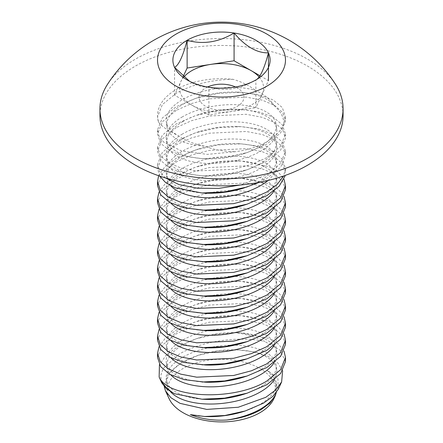 <?xml version="1.0" encoding="UTF-8"?>
<svg xmlns="http://www.w3.org/2000/svg" width="443" height="443" viewBox="0 0 443 443"><rect width="100%" height="100%" fill="white"/><g stroke="black" fill="none" stroke-linecap="round" stroke-linejoin="round"><path stroke-width="0.33" stroke-dasharray="2.21 1.66" d="M183.917 76.932A42.091 24.304 0 0 0 180.844 81.59A42.091 24.304 0 0 0 191.736 105.063A42.091 24.304 0 0 0 232.392 111.354A42.091 24.304 0 0 0 262.156 94.171A42.091 24.304 0 0 0 259.111 76.966M207.529 86.989A22.455 12.963 0 0 0 205.618 106.303A22.455 12.963 0 0 0 237.382 106.303A22.455 12.963 0 0 0 237.382 87.969A22.455 12.963 0 0 0 235.471 86.989M189.554 81.263L187.129 79.956M191.736 82.614C197.816 85.903 203.542 87.443 208.919 87.216C224.435 91.74 240.084 89.32 255.871 79.956L255.871 107.721L268.447 80.62L259.98 75.731M107.577 84.214A121.565 70.182 180 0 1 135.541 59.08A121.565 70.182 180 0 1 307.459 59.08A121.565 70.182 180 0 1 335.423 84.214M343.065 115.651A121.565 70.182 0 0 0 307.459 66.024A121.565 70.182 0 0 0 174.979 50.807A121.565 70.182 0 0 0 99.935 115.651M283.836 123.968C283.952 117.417 280.751 111.348 274.228 105.766A55.397 26.37 -7.5 0 0 237.697 92.127A55.397 26.37 -7.5 0 0 199.455 97.155A55.397 26.37 -7.5 0 0 183.153 104.171A55.397 26.37 -7.5 0 0 166.878 126.377A55.397 26.37 -7.5 0 0 204.373 146.096C214.047 149.861 224.557 151.705 235.909 151.639L207.252 154.386L181.602 150.997L163.877 142.269L159.137 136.416L157.52 129.888L162.365 117.954L176.259 106.719L195.856 98.296L218.288 93.34L241.009 92.271L258.917 94.664L273.137 99.935L282.302 107.571L285.48 116.858L283.836 123.968A63.98 36.941 180 0 1 266.741 141.771A63.98 36.941 180 0 1 235.909 151.639M274.228 105.766C270.551 99.525 264.222 94.353 255.24 90.256A55.397 26.37 -7.5 0 0 182.544 99.586A55.397 26.37 -7.5 0 0 166.275 121.792A55.397 26.37 -7.5 0 0 177.51 135.132C184.609 140.315 193.563 143.969 204.373 146.096M233.04 79.319C211.294 79.729 192.367 84.364 176.259 93.218L162.376 104.587L157.52 116.852L158.566 122.312A63.98 36.941 180 0 1 157.52 115.651A63.98 36.941 180 0 1 233.04 79.319C241.928 81.938 249.326 85.588 255.24 90.256M276.161 392.714A55.397 26.37 -7.5 0 0 276.521 391.379L276.604 386.014L273.663 377.873L267.207 370.282L277.911 378.604L278.226 389.303M276.327 392.492L276.521 391.379M274.151 379.795A55.397 26.37 -7.5 0 0 276.725 369.689A55.397 26.37 -7.5 0 0 237.697 349.892A55.397 26.37 -7.5 0 0 199.455 354.926A55.397 26.37 -7.5 0 0 183.153 361.942A55.397 26.37 -7.5 0 0 166.878 384.142A55.397 26.37 -7.5 0 0 170.505 391.728M243.545 394.32A55.397 26.37 -7.5 0 0 259.847 387.304A55.397 26.37 -7.5 0 0 276.122 365.098A55.397 26.37 -7.5 0 0 240.826 345.54A55.397 26.37 -7.5 0 0 182.544 357.351A55.397 26.37 -7.5 0 0 166.275 379.557A55.397 26.37 -7.5 0 0 205.303 399.353M161.806 382.879L160.621 375.874L163.234 368.426L179.315 354.079C201.571 340.828 240.571 335.755 264.726 341.503A63.98 36.941 180 0 0 235.848 332.737L215.769 334.255L196.371 338.718L177.394 346.88L165.964 355.391L159.43 364.727M282.64 370.702L277.683 362.8L268.137 356.366L254.819 351.958L238.827 349.948L218.405 350.856L198.586 355.197L181.569 362.524L167.908 374.097L164.231 386.612M274.151 362.612A55.397 26.37 -7.5 0 0 276.725 352.501A55.397 26.37 -7.5 0 0 237.697 332.71A55.397 26.37 -7.5 0 0 199.455 337.738A55.397 26.37 -7.5 0 0 183.153 344.754A55.397 26.37 -7.5 0 0 166.878 366.959A55.397 26.37 -7.5 0 0 170.776 374.844M243.545 377.131A55.397 26.37 -7.5 0 0 259.847 370.115A55.397 26.37 -7.5 0 0 276.122 347.916A55.397 26.37 -7.5 0 0 240.826 328.357A55.397 26.37 -7.5 0 0 182.544 340.169A55.397 26.37 -7.5 0 0 166.275 362.374A55.397 26.37 -7.5 0 0 205.303 382.165M285.48 344.405L282.734 335.999L274.765 328.861L262.284 323.551L246.308 320.51L209.262 322.222L191.465 326.94L176.259 333.8L162.371 345.169L157.52 357.435M274.151 345.424A55.397 26.37 -7.5 0 0 276.725 335.318A55.397 26.37 -7.5 0 0 237.697 315.521A55.397 26.37 -7.5 0 0 199.455 320.555A55.397 26.37 -7.5 0 0 183.153 327.571A55.397 26.37 -7.5 0 0 166.878 349.776A55.397 26.37 -7.5 0 0 170.776 357.662M243.545 359.949A55.397 26.37 -7.5 0 0 259.847 352.933A55.397 26.37 -7.5 0 0 276.122 330.727A55.397 26.37 -7.5 0 0 240.826 311.169A55.397 26.37 -7.5 0 0 182.544 322.986A55.397 26.37 -7.5 0 0 166.275 345.186A55.397 26.37 -7.5 0 0 205.303 364.982M159.009 346.714L165.361 338.103L176.259 330.118L195.856 321.69L218.349 316.728L241.014 315.671L268.779 321.225L278.304 326.796L283.991 333.778M285.48 327.216L282.734 318.816L274.765 311.673L262.284 306.368L246.308 303.328L209.262 305.039L191.465 309.751L176.259 316.618L162.371 327.986L157.52 340.252M274.151 328.241A55.397 26.37 -7.5 0 0 276.725 318.135A55.397 26.37 -7.5 0 0 237.697 298.338A55.397 26.37 -7.5 0 0 199.455 303.372A55.397 26.37 -7.5 0 0 183.153 310.388A55.397 26.37 -7.5 0 0 166.878 332.588A55.397 26.37 -7.5 0 0 170.776 340.479M243.545 342.766A55.397 26.37 -7.5 0 0 259.847 335.75A55.397 26.37 -7.5 0 0 276.122 313.544A55.397 26.37 -7.5 0 0 240.826 293.986A55.397 26.37 -7.5 0 0 182.544 305.797A55.397 26.37 -7.5 0 0 166.275 328.003A55.397 26.37 -7.5 0 0 205.303 347.799M159.009 329.531L165.361 320.92L176.259 312.93L195.856 304.507L218.349 299.546L241.014 298.488L268.779 304.042L278.304 309.613L283.991 316.595M285.48 310.034L282.734 301.628L274.765 294.49L262.284 289.185L246.308 286.145L209.262 287.856L191.465 292.568L176.259 299.429L162.371 310.803L157.52 323.069M274.151 311.058A55.397 26.37 -7.5 0 0 276.725 300.947A55.397 26.37 -7.5 0 0 237.697 281.155A55.397 26.37 -7.5 0 0 199.455 286.189A55.397 26.37 -7.5 0 0 183.153 293.205A55.397 26.37 -7.5 0 0 166.878 315.405A55.397 26.37 -7.5 0 0 170.776 323.296M243.545 325.583A55.397 26.37 -7.5 0 0 259.847 318.567A55.397 26.37 -7.5 0 0 276.122 296.361A55.397 26.37 -7.5 0 0 240.826 276.803A55.397 26.37 -7.5 0 0 182.544 288.615A55.397 26.37 -7.5 0 0 166.275 310.82A55.397 26.37 -7.5 0 0 205.303 330.611M159.009 312.348L165.361 303.732L176.259 295.747L195.856 287.324L218.349 282.363L241.014 281.299L268.779 286.859L278.304 292.43L283.991 299.407M285.48 292.851L282.734 284.445L274.765 277.307L262.284 272.002L246.308 268.956L209.262 270.667L191.465 275.385L176.259 282.246L162.371 293.615L157.52 305.88M274.151 293.875A55.397 26.37 -7.5 0 0 276.725 283.764A55.397 26.37 -7.5 0 0 237.697 263.967A55.397 26.37 -7.5 0 0 199.455 269.001A55.397 26.37 -7.5 0 0 183.153 276.017A55.397 26.37 -7.5 0 0 166.878 298.222A55.397 26.37 -7.5 0 0 170.776 306.107M243.545 308.394A55.397 26.37 -7.5 0 0 259.847 301.378A55.397 26.37 -7.5 0 0 276.122 279.179A55.397 26.37 -7.5 0 0 240.826 259.62A55.397 26.37 -7.5 0 0 182.544 271.432A55.397 26.37 -7.5 0 0 166.275 293.631A55.397 26.37 -7.5 0 0 205.303 313.428M159.009 295.165L165.361 286.549L176.259 278.564L195.856 270.141L218.349 265.174L241.014 264.117L268.779 269.671L278.304 275.241L283.991 282.224M285.48 275.668L282.734 267.262L274.765 260.119L262.284 254.814L246.308 251.774L209.262 253.485L191.465 258.203L176.259 265.064L162.371 276.432L157.52 288.698M274.151 276.687A55.397 26.37 -7.5 0 0 276.725 266.581A55.397 26.37 -7.5 0 0 237.697 246.784A55.397 26.37 -7.5 0 0 199.455 251.818A55.397 26.37 -7.5 0 0 183.153 258.834A55.397 26.37 -7.5 0 0 166.878 281.039A55.397 26.37 -7.5 0 0 170.776 288.925M243.545 291.212A55.397 26.37 -7.5 0 0 259.847 284.196A55.397 26.37 -7.5 0 0 276.122 261.99A55.397 26.37 -7.5 0 0 240.826 242.432A55.397 26.37 -7.5 0 0 182.544 254.249A55.397 26.37 -7.5 0 0 166.275 276.449A55.397 26.37 -7.5 0 0 205.303 296.245M159.009 277.977L165.361 269.366L176.259 261.376L195.856 252.953L218.349 247.991L241.014 246.934L268.779 252.488L278.304 258.059L283.991 265.041M285.48 258.479L282.734 250.073L274.765 242.936L262.284 237.631L246.308 234.591L209.262 236.302L191.465 241.014L176.259 247.881L162.371 259.249L157.52 271.515M274.151 259.504A55.397 26.37 -7.5 0 0 276.725 249.398A55.397 26.37 -7.5 0 0 237.697 229.601A55.397 26.37 -7.5 0 0 199.455 234.635A55.397 26.37 -7.5 0 0 183.153 241.651A55.397 26.37 -7.5 0 0 166.878 263.851A55.397 26.37 -7.5 0 0 170.776 271.742M243.545 274.029A55.397 26.37 -7.5 0 0 259.847 267.013A55.397 26.37 -7.5 0 0 276.122 244.807A55.397 26.37 -7.5 0 0 240.826 225.249A55.397 26.37 -7.5 0 0 182.544 237.06A55.397 26.37 -7.5 0 0 166.275 259.266A55.397 26.37 -7.5 0 0 205.303 279.062M159.009 260.794L165.361 252.178L176.259 244.193L195.856 235.77L218.349 230.809L241.014 229.751L268.779 235.305L278.304 240.876L283.991 247.853M285.48 241.297L282.734 232.891L274.765 225.753L262.284 220.448L246.308 217.408L209.262 219.119L191.465 223.831L176.259 230.692L162.371 242.066L157.52 254.332M274.151 242.321A55.397 26.37 -7.5 0 0 276.725 232.21A55.397 26.37 -7.5 0 0 237.697 212.418A55.397 26.37 -7.5 0 0 199.455 217.447A55.397 26.37 -7.5 0 0 183.153 224.463A55.397 26.37 -7.5 0 0 166.878 246.668A55.397 26.37 -7.5 0 0 170.776 254.559M243.545 256.84A55.397 26.37 -7.5 0 0 259.847 249.824A55.397 26.37 -7.5 0 0 276.122 227.624A55.397 26.37 -7.5 0 0 240.826 208.066A55.397 26.37 -7.5 0 0 182.544 219.878A55.397 26.37 -7.5 0 0 166.275 242.083A55.397 26.37 -7.5 0 0 205.303 261.874M159.009 243.611L165.361 234.995L176.259 227.01L195.856 218.587L218.349 213.626L241.014 212.562L268.779 218.122L278.304 223.693L283.991 230.67M285.48 224.114L282.734 215.708L274.765 208.57L262.284 203.259L246.308 200.219L209.262 201.93L191.465 206.648L176.259 213.509L162.371 224.878L157.52 237.143M274.151 225.133A55.397 26.37 -7.5 0 0 276.725 215.027A55.397 26.37 -7.5 0 0 237.697 195.23A55.397 26.37 -7.5 0 0 199.455 200.264A55.397 26.37 -7.5 0 0 183.153 207.28A55.397 26.37 -7.5 0 0 166.878 229.485A55.397 26.37 -7.5 0 0 170.776 237.37M243.545 239.657A55.397 26.37 -7.5 0 0 259.847 232.641A55.397 26.37 -7.5 0 0 276.122 210.442A55.397 26.37 -7.5 0 0 240.826 190.878A55.397 26.37 -7.5 0 0 182.544 202.695A55.397 26.37 -7.5 0 0 166.275 224.894A55.397 26.37 -7.5 0 0 205.303 244.691M159.009 226.423L165.361 217.812L176.259 209.827L195.856 201.399L218.349 196.437L241.014 195.38L268.779 200.934L278.304 206.504L283.991 213.487M285.48 206.925L282.734 198.525L274.765 191.382L262.284 186.077L246.308 183.037L209.262 184.748L191.465 189.46L176.259 196.327L162.371 207.695L157.52 219.961M274.151 207.95A55.397 26.37 -7.5 0 0 276.725 197.844A55.397 26.37 -7.5 0 0 237.697 178.047A55.397 26.37 -7.5 0 0 199.455 183.081A55.397 26.37 -7.5 0 0 183.153 190.097A55.397 26.37 -7.5 0 0 166.878 212.302A55.397 26.37 -7.5 0 0 170.776 220.188M243.545 222.475A55.397 26.37 -7.5 0 0 259.847 215.459A55.397 26.37 -7.5 0 0 276.122 193.253A55.397 26.37 -7.5 0 0 240.826 173.695A55.397 26.37 -7.5 0 0 182.544 185.506A55.397 26.37 -7.5 0 0 166.275 207.712A55.397 26.37 -7.5 0 0 205.303 227.508M159.009 209.24L165.361 200.629L176.259 192.639L195.856 184.216L218.349 179.254L241.014 178.197L268.779 183.751L278.304 189.322L283.991 196.304M285.48 189.742L282.734 181.337L274.765 174.199L262.284 168.894L246.308 165.854L209.262 167.565L191.465 172.277L176.259 179.138L162.371 190.512L157.52 202.778M274.151 190.767A55.397 26.37 -7.5 0 0 276.725 180.655A55.397 26.37 -7.5 0 0 237.697 160.864A55.397 26.37 -7.5 0 0 199.455 165.898A55.397 26.37 -7.5 0 0 183.153 172.914A55.397 26.37 -7.5 0 0 166.878 195.114A55.397 26.37 -7.5 0 0 170.776 203.005M243.545 205.292A55.397 26.37 -7.5 0 0 259.847 198.276A55.397 26.37 -7.5 0 0 276.122 176.07A55.397 26.37 -7.5 0 0 240.826 156.512A55.397 26.37 -7.5 0 0 182.544 168.323A55.397 26.37 -7.5 0 0 166.275 190.529A55.397 26.37 -7.5 0 0 205.303 210.32M159.009 192.057L165.361 183.441L176.259 175.456L195.856 167.033L218.349 162.072L241.014 161.008L268.779 166.568L278.304 172.139L283.991 179.116M158.649 175.727L164.94 166.673L176.259 158.273L195.856 149.85L218.349 144.883L241.014 143.825L258.933 146.218L273.143 151.489L282.302 159.126L285.48 168.406L285.48 172.56L282.734 164.154L274.765 157.016L262.284 151.711L246.308 148.671L209.262 150.376L191.465 155.094L176.259 161.955L162.371 173.324L157.52 185.589M267.904 180.522A55.397 26.37 -7.5 0 0 276.725 163.473A55.397 26.37 -7.5 0 0 237.697 143.676A55.397 26.37 -7.5 0 0 199.455 148.71A55.397 26.37 -7.5 0 0 183.153 155.726A55.397 26.37 -7.5 0 0 166.878 177.931A55.397 26.37 -7.5 0 0 170.776 185.816M243.545 188.103A55.397 26.37 -7.5 0 0 259.847 181.087A55.397 26.37 -7.5 0 0 276.122 158.887A55.397 26.37 -7.5 0 0 240.826 139.329A55.397 26.37 -7.5 0 0 182.544 151.141A55.397 26.37 -7.5 0 0 166.275 173.34A55.397 26.37 -7.5 0 0 205.303 193.137M259.271 182.361L266.741 178.546L280.635 167.304L285.48 155.377L282.734 146.971L274.765 139.833L262.284 134.522L246.308 131.482L209.262 133.193L191.465 137.911L176.259 144.772L162.371 156.141L157.52 168.406L159.641 176.07M183.153 138.543A55.397 26.37 -7.5 0 0 166.878 160.748A55.397 26.37 -7.5 0 0 202.174 180.307A55.397 26.37 -7.5 0 0 260.456 168.495A55.397 26.37 -7.5 0 0 276.725 146.29A55.397 26.37 -7.5 0 0 237.697 126.493A55.397 26.37 -7.5 0 0 199.455 131.527A55.397 26.37 -7.5 0 0 183.153 138.543M182.544 133.958A55.397 26.37 -7.5 0 0 166.275 156.157A55.397 26.37 -7.5 0 0 205.303 175.954A55.397 26.37 -7.5 0 0 243.545 170.92A55.397 26.37 -7.5 0 0 259.847 163.904A55.397 26.37 -7.5 0 0 276.122 141.699A55.397 26.37 -7.5 0 0 240.826 122.141A55.397 26.37 -7.5 0 0 182.544 133.958M165.477 177.936L159.552 171.541L157.52 164.259L162.365 152.326L176.259 141.084L195.856 132.662L218.349 127.7L241.014 126.643L258.933 129.029L273.143 134.301L282.302 141.943L285.48 151.224L280.624 163.5L266.741 174.858L240.538 184.969M176.259 127.59L162.371 138.958L157.52 151.224L160.698 160.499L169.868 168.146L184.1 173.423L201.986 175.805L224.701 174.741L247.144 169.785L266.741 161.363L280.635 150.122L285.48 138.188L282.734 129.788L274.765 122.645L262.284 117.34L246.308 114.3L209.262 116.011L191.465 120.723L176.259 127.59M183.153 121.36A55.397 26.37 -7.5 0 0 166.878 143.56A55.397 26.37 -7.5 0 0 202.174 163.118A55.397 26.37 -7.5 0 0 260.456 151.307A55.397 26.37 -7.5 0 0 276.725 129.107A55.397 26.37 -7.5 0 0 237.697 109.31A55.397 26.37 -7.5 0 0 199.455 114.344A55.397 26.37 -7.5 0 0 183.153 121.36M182.544 116.769A55.397 26.37 -7.5 0 0 166.275 138.975A55.397 26.37 -7.5 0 0 205.303 158.771A55.397 26.37 -7.5 0 0 243.545 153.738A55.397 26.37 -7.5 0 0 259.847 146.722A55.397 26.37 -7.5 0 0 276.122 124.516A55.397 26.37 -7.5 0 0 240.826 104.958A55.397 26.37 -7.5 0 0 182.544 116.769M266.741 157.675L251.513 164.541L233.682 169.265L196.72 170.965L180.716 167.925L168.235 162.62L160.266 155.476L157.52 147.07L162.365 135.143L176.259 123.902L195.856 115.479L218.255 110.528L241.014 109.454L258.928 111.846L273.143 117.118L282.302 124.76L285.48 134.041L280.624 146.312L266.741 157.675M176.259 110.401L162.371 121.77L157.52 134.041L160.698 143.316L169.874 150.963L184.094 156.235L201.986 158.622L224.701 157.553L247.144 152.597L266.741 144.174L280.635 132.939L285.48 121.005L282.734 112.6L274.765 105.462L262.289 100.157L246.319 97.117L209.257 98.828L191.465 103.54L176.259 110.401M235.848 332.737L241.014 332.854L268.763 338.408L278.298 343.978L283.991 350.961M285.48 361.588L280.059 350.059L264.726 341.503M169.093 398.661A54.234 31.315 180 0 1 183.153 368.46A54.234 31.315 180 0 1 248.584 363.47A54.234 31.315 180 0 1 273.907 398.661M183.269 76.362L174.553 95.145L208.919 114.986L255.871 107.721M285.48 168.406L283.62 175.982M190.396 414.631A55.397 26.37 -7.5 0 0 205.303 416.536M243.545 411.503A55.397 26.37 -7.5 0 0 276.122 382.281A55.397 26.37 -7.5 0 0 267.207 370.282M158.566 122.312C163.113 127.446 169.425 131.715 177.51 135.132M174.553 95.145L174.553 67.375M208.919 114.986L208.919 87.216M166.878 384.142L166.275 379.557M166.878 366.959L166.275 362.374M166.878 349.776L166.275 345.186M166.878 332.588L166.275 328.003M166.878 315.405L166.275 310.82M166.878 298.222L166.275 293.631M166.878 281.039L166.275 276.449M166.878 263.851L166.275 259.266M166.878 246.668L166.275 242.083M166.878 229.485L166.275 224.894M166.878 212.302L166.275 207.712M166.878 195.114L166.275 190.529M166.878 177.931L166.275 173.34M166.878 160.748L166.275 156.157M243.545 170.92L247.144 169.785M205.303 175.954L201.986 175.81M166.878 143.56L166.275 138.975M243.545 153.738L247.144 152.597M205.303 158.771L201.986 158.622M157.52 147.07L157.52 151.224M157.52 164.259L157.52 168.406M157.52 129.888L157.52 134.041M157.52 115.651L157.52 116.852M285.48 116.858L285.48 121.005M285.48 151.224L285.48 155.377M285.48 134.041L285.48 138.188M199.455 114.344L195.856 115.479M237.697 109.31L241.014 109.454M276.725 129.107L276.122 124.516M199.455 131.527L195.856 132.662M237.697 126.493L241.014 126.643M276.725 146.29L276.122 141.699M199.455 148.71L195.856 149.85M237.697 143.676L241.014 143.825M276.725 163.473L276.122 158.887M199.455 165.898L195.856 167.033M237.697 160.864L241.014 161.008M276.725 180.655L276.122 176.07M199.455 183.081L195.856 184.216M237.697 178.047L241.014 178.191M276.725 197.844L276.122 193.253M199.455 200.264L195.856 201.399M237.697 195.23L241.014 195.38M276.725 215.027L276.122 210.442M199.455 217.447L195.856 218.587M237.697 212.418L241.014 212.562M276.725 232.21L276.122 227.624M199.455 234.635L195.856 235.77M237.697 229.601L241.014 229.745M276.725 249.398L276.122 244.807M199.455 251.818L195.856 252.953M237.697 246.784L241.014 246.934M276.725 266.581L276.122 261.99M199.455 269.001L195.856 270.141M237.697 263.967L241.014 264.117M276.725 283.764L276.122 279.179M199.455 286.189L195.856 287.324M237.697 281.155L241.014 281.299M276.725 300.947L276.122 296.361M199.455 303.372L195.856 304.507M237.697 298.338L241.014 298.482M276.725 318.135L276.122 313.544M199.455 320.555L195.856 321.69M237.697 315.521L241.014 315.671M276.725 335.318L276.122 330.727M199.455 337.738L196.371 338.712M237.697 332.71L241.014 332.854M276.725 352.501L276.122 347.916M199.455 354.926L198.586 355.197M237.697 349.892L238.827 349.942M276.725 369.689L276.122 365.098M276.609 386.014L276.122 382.281M199.455 97.155L195.856 98.296M237.697 92.127L241.009 92.271M166.878 126.377L166.275 121.792"/><path stroke-width="0.66" d="M259.111 76.966A42.091 24.304 0 0 0 251.264 70.697A42.091 24.304 0 0 0 210.608 64.407A42.091 24.304 0 0 0 183.917 76.932M235.471 86.989A22.455 12.963 0 0 0 207.529 86.989M187.129 79.956A48.603 28.064 0 0 0 208.919 87.216A48.603 28.064 0 0 0 255.871 79.956A48.603 28.064 0 0 0 268.447 52.85A48.603 28.064 0 0 0 234.081 33.003A48.603 28.064 0 0 0 187.129 40.269A48.603 28.064 0 0 0 174.553 67.375A48.603 28.064 0 0 0 187.129 79.956M266.741 86.23A63.98 36.941 180 0 1 176.259 86.23A63.98 36.941 180 0 1 176.259 33.989A63.98 36.941 180 0 1 266.741 33.989A63.98 36.941 180 0 1 266.741 86.23M135.541 158.334A121.565 70.182 180 0 1 99.935 108.707A121.565 70.182 180 0 1 107.577 84.214A135.564 135.564 0 0 1 335.423 84.214A121.565 70.182 180 0 1 343.065 108.707A121.565 70.182 180 0 1 307.459 158.334A121.565 70.182 180 0 1 135.541 158.334M99.935 108.707L99.935 115.651A121.565 70.182 0 0 0 135.541 165.278A121.565 70.182 0 0 0 268.021 180.495A121.565 70.182 0 0 0 343.065 115.651L343.065 108.707M164.231 386.612L165.477 390.82L170.893 397.714L180.046 403.351L206.731 409.41L238.268 407.25L265.8 397.305L275.673 390.012L281.621 381.938L278.226 389.303L272.855 396.38L263.557 403.119L245.311 410.943L224.917 415.501L204.721 416.509L190.396 414.631C201.499 419.006 213.681 420.8 226.932 420.008A55.397 26.37 -7.5 0 0 260.456 409.072A55.397 26.37 -7.5 0 0 276.161 392.714M226.932 420.008C240.145 418.491 251.513 415.041 261.038 409.664L269.853 403.147L275.169 395.926L276.327 392.492M170.505 391.728A55.397 26.37 -7.5 0 0 260.456 391.889A55.397 26.37 -7.5 0 0 274.151 379.795M174.326 393.694A63.98 36.941 180 0 1 159.674 378.244L161.811 382.879L166.496 388.871L174.326 393.694L201.986 399.204L205.303 399.353A55.397 26.37 -7.5 0 0 243.545 394.32L247.144 393.179L266.741 384.757L280.629 373.527L285.48 361.588L285.48 357.44L280.624 369.706L266.741 381.074C233.655 401.508 167.653 398.213 159.148 377.021L159.43 364.727M201.986 399.204L224.712 398.135L247.144 393.179M170.776 374.844A55.397 26.37 -7.5 0 0 260.456 374.706A55.397 26.37 -7.5 0 0 274.151 362.612M157.52 353.287L157.52 357.435L160.698 366.715L169.868 374.357L184.1 379.634L205.303 382.165A55.397 26.37 -7.5 0 0 243.545 377.131L247.144 375.996L266.741 367.574L280.635 356.338L285.48 344.405L285.48 340.252L280.624 352.528L266.741 363.891L251.513 370.758L233.682 375.476L196.72 377.181L180.722 374.141L168.235 368.831L160.266 361.693L157.52 353.287L159.009 346.714M201.986 382.021L224.701 380.952L247.144 375.996M170.776 357.662A55.397 26.37 -7.5 0 0 260.456 357.523A55.397 26.37 -7.5 0 0 274.151 345.424M157.52 336.104L157.52 340.252L160.698 349.527L169.868 357.174L184.1 362.452L205.303 364.982A55.397 26.37 -7.5 0 0 243.545 359.949L247.144 358.813L266.741 350.391L280.635 339.15L285.48 327.216L285.48 323.069L280.624 335.34L266.741 346.703L251.513 353.575L233.682 358.293L196.72 359.993L180.722 356.953L168.235 351.648L160.266 344.504L157.52 336.104L159.009 329.531M201.986 364.833L224.701 363.769L247.144 358.813M170.776 340.479A55.397 26.37 -7.5 0 0 260.456 340.335A55.397 26.37 -7.5 0 0 274.151 328.241M157.52 318.916L157.52 323.069L160.698 332.344L169.868 339.991L184.1 345.269L205.303 347.799A55.397 26.37 -7.5 0 0 243.545 342.766L247.144 341.631L266.741 333.202L280.635 321.967L285.48 310.034L285.48 305.886L280.624 318.157L266.741 329.52L251.513 336.387L233.682 341.11L196.72 342.81L180.722 339.77L168.235 334.465L160.266 327.322L157.52 318.916L159.009 312.348M201.986 347.65L224.701 346.587L247.144 341.631M170.776 323.296A55.397 26.37 -7.5 0 0 260.456 323.152A55.397 26.37 -7.5 0 0 274.151 311.058M157.52 301.733L157.52 305.88L160.698 315.161L169.868 322.809L184.1 328.08L205.303 330.611A55.397 26.37 -7.5 0 0 243.545 325.583L247.144 324.442L266.741 316.02L280.635 304.784L285.48 292.851L285.48 288.698L280.624 300.974L266.741 312.337L251.513 319.204L233.682 323.922L196.72 325.627L180.722 322.587L168.235 317.277L160.266 310.139L157.52 301.733L159.009 295.165M201.986 330.467L224.701 329.398L247.144 324.442M170.776 306.107A55.397 26.37 -7.5 0 0 260.456 305.969A55.397 26.37 -7.5 0 0 274.151 293.875M157.52 284.55L157.52 288.698L160.698 297.973L169.868 305.62L184.1 310.897L205.303 313.428A55.397 26.37 -7.5 0 0 243.545 308.394L247.144 307.259L266.741 298.837L280.635 287.596L285.48 275.668L285.48 271.515L280.624 283.791L266.741 295.149L251.513 302.021L233.682 306.739L196.72 308.444L180.722 305.399L168.235 300.094L160.266 292.95L157.52 284.55L159.009 277.977M201.986 313.284L224.701 312.215L247.144 307.259M170.776 288.925A55.397 26.37 -7.5 0 0 260.456 288.781A55.397 26.37 -7.5 0 0 274.151 276.687M157.52 267.362L157.52 271.515L160.698 280.79L169.868 288.437L184.1 293.715L205.303 296.245A55.397 26.37 -7.5 0 0 243.545 291.212L247.144 290.076L266.741 281.654L280.635 270.413L285.48 258.479L285.48 254.332L280.624 266.603L266.741 277.966L251.513 284.832L233.682 289.556L196.72 291.256L180.722 288.216L168.235 282.911L160.266 275.767L157.52 267.362L159.009 260.794M201.986 296.096L224.701 295.032L247.144 290.076M170.776 271.742A55.397 26.37 -7.5 0 0 260.456 271.598A55.397 26.37 -7.5 0 0 274.151 259.504M157.52 250.179L157.52 254.332L160.698 263.607L169.868 271.254L184.1 276.532L205.303 279.062A55.397 26.37 -7.5 0 0 243.545 274.029L247.144 272.888L266.741 264.465L280.635 253.23L285.48 241.297L285.48 237.149L280.624 249.42L266.741 260.783L251.513 267.65L233.682 272.367L196.72 274.073L180.722 271.033L168.235 265.722L160.266 258.585L157.52 250.179L159.009 243.611M201.986 278.913L224.701 277.844L247.144 272.888M170.776 254.559A55.397 26.37 -7.5 0 0 260.456 254.415A55.397 26.37 -7.5 0 0 274.151 242.321M157.52 232.996L157.52 237.143L160.698 246.424L169.868 254.072L184.1 259.343L205.303 261.874A55.397 26.37 -7.5 0 0 243.545 256.84L247.144 255.705L266.741 247.283L280.635 236.047L285.48 224.114L285.48 219.961L280.624 232.237L266.741 243.6L251.513 250.467L233.682 255.185L196.72 256.89L180.722 253.85L168.235 248.54L160.266 241.402L157.52 232.996L159.009 226.423M201.986 261.73L224.701 260.661L247.144 255.705M170.776 237.37A55.397 26.37 -7.5 0 0 260.456 237.232A55.397 26.37 -7.5 0 0 274.151 225.133M157.52 215.813L157.52 219.961L160.698 229.236L169.868 236.883L184.1 242.16L205.303 244.691A55.397 26.37 -7.5 0 0 243.545 239.657L247.144 238.522L266.741 230.1L280.635 218.859L285.48 206.925L285.48 202.778L280.624 215.049L266.741 226.412L251.513 233.284L233.682 238.002L196.72 239.707L180.722 236.662L168.235 231.357L160.266 224.213L157.52 215.813L159.009 209.24M201.986 244.542L224.701 243.478L247.144 238.522M170.776 220.188A55.397 26.37 -7.5 0 0 260.456 220.044A55.397 26.37 -7.5 0 0 274.151 207.95M157.52 198.625L157.52 202.778L160.698 212.053L169.868 219.7L184.1 224.978L205.303 227.508A55.397 26.37 -7.5 0 0 243.545 222.475L247.144 221.339L266.741 212.911L280.635 201.676L285.48 189.742L285.48 185.595L280.624 197.866L266.741 209.229L251.513 216.095L233.682 220.819L196.72 222.519L180.722 219.479L168.235 214.174L160.266 207.031L157.52 198.625L159.009 192.057M201.986 227.359L224.701 226.295L247.144 221.339M170.776 203.005A55.397 26.37 -7.5 0 0 260.456 202.861A55.397 26.37 -7.5 0 0 274.151 190.767M283.62 175.982L277.24 184.371L266.741 192.046L251.513 198.913L233.682 203.63L196.72 205.336L180.722 202.296L168.235 196.985L160.266 189.848L157.52 181.442L157.52 185.589L160.698 194.87L169.868 202.517L184.1 207.789L205.303 210.32A55.397 26.37 -7.5 0 0 243.545 205.292L247.144 204.151L266.741 195.728L279.179 186.171L285.082 175.91M201.986 210.176L224.701 209.107L247.144 204.151M170.776 185.816A55.397 26.37 -7.5 0 0 260.456 185.678A55.397 26.37 -7.5 0 0 267.904 180.522M159.641 176.07L165.649 182.61L175.129 187.804L201.986 192.993L205.303 193.137A55.397 26.37 -7.5 0 0 243.545 188.103L259.271 182.361M157.52 181.442L158.649 175.727M201.986 192.993L224.701 191.924L247.144 186.968M240.538 184.969L218.809 188.391L197.489 188.231L179.016 184.587L165.477 177.936M283.991 350.961L285.48 357.44M275.169 395.926L273.907 398.661A54.234 31.315 180 0 1 259.847 412.743A54.234 31.315 180 0 1 207.424 420.839A54.234 31.315 180 0 1 169.093 398.661L165.477 390.82M259.98 75.731L234.081 60.774L187.129 68.039L183.269 76.362M281.621 381.938L282.64 370.702M159.674 378.244A63.98 36.941 180 0 1 159.148 377.021M283.991 333.778L285.48 340.252M283.991 316.595L285.48 323.069M283.991 299.407L285.48 305.886M283.991 282.224L285.48 288.698M283.991 265.041L285.48 271.515M283.991 247.853L285.48 254.332M283.991 230.67L285.48 237.149M283.991 213.487L285.48 219.961M283.991 196.304L285.48 202.778M283.991 179.116L285.48 185.595M204.721 416.509L205.303 416.536A55.397 26.37 -7.5 0 0 243.545 411.503L245.311 410.943M255.871 79.956C260.024 77.918 264.222 68.886 268.447 52.85C256.99 53.16 245.533 46.548 234.081 33.003C218.565 42.329 202.916 44.749 187.129 40.269C182.976 56.15 178.778 65.187 174.553 67.375L189.554 81.263M187.129 68.039L187.129 40.269M268.447 80.62L268.447 52.85M234.081 60.774L234.081 33.003"/></g></svg>
